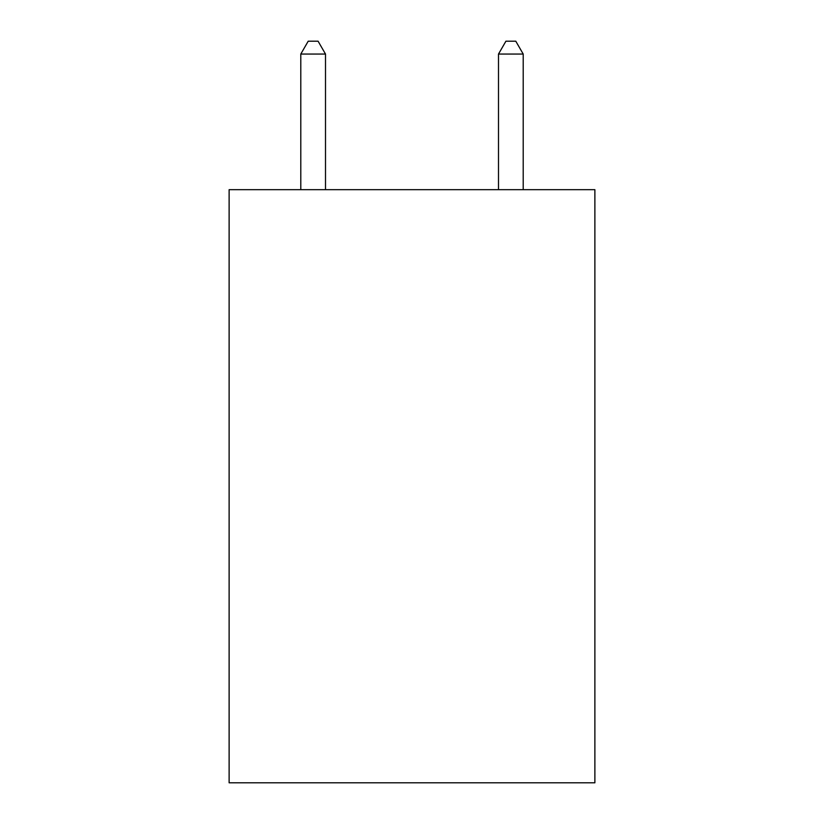 <?xml version="1.0" encoding="UTF-8"?>
<svg xmlns="http://www.w3.org/2000/svg" width="824" height="824" viewBox="0 0 824 824"><rect width="100%" height="100%" fill="white"/><g stroke="black" fill="none" stroke-linecap="round" stroke-linejoin="round"><path stroke-width="1.24" d="M594.876 189.675L594.876 782.8L229.124 782.8L229.124 189.675L594.876 189.675M325.501 189.675L325.501 54.054L300.791 54.054L300.791 189.675M300.791 54.054L308.207 41.2L318.085 41.2L325.501 54.054M523.209 189.675L523.209 54.054L498.499 54.054L498.499 189.675M498.499 54.054L505.915 41.2L515.793 41.2L523.209 54.054"/></g></svg>
